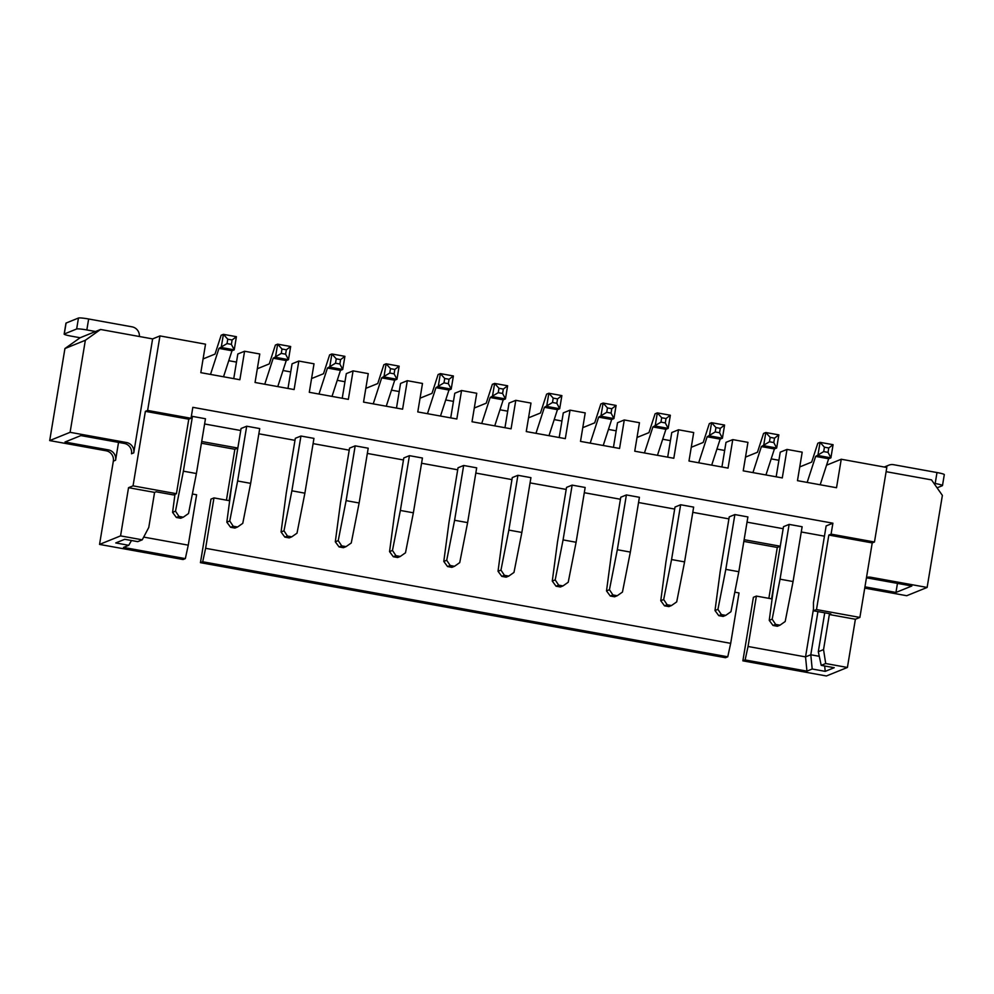 <?xml version="1.0" encoding="UTF-8"?>
<svg xmlns="http://www.w3.org/2000/svg" width="994" height="994" viewBox="0 0 994 994"><rect width="100%" height="100%" fill="white"/><g stroke="black" fill="none" stroke-linecap="round" stroke-linejoin="round"><path stroke-width="1.49" d="M745.115 659.941L742.866 660.848L826.399 675.97L847.41 667.459L825.703 663.532L821.206 665.359L834.227 667.707L825.219 671.36L812.197 668.999L806.954 671.136L745.115 659.941L748.047 646.485L805.538 656.897L806.954 671.136M233.752 378.627L237.827 353.976L244.586 351.242L259.769 353.988L255.048 382.479L294.112 389.549L298.821 361.058L314.017 363.804L309.296 392.295L348.347 399.364L353.069 370.874L368.252 373.62L363.543 402.11L402.595 409.18L407.304 380.69L422.5 383.448L417.778 411.938L456.83 418.996L461.551 390.518L476.735 393.264L472.026 421.754L511.078 428.824L515.787 400.333L530.982 403.079L526.261 431.57L565.313 438.64L570.034 410.149L585.217 412.895L580.508 441.386L619.56 448.456L624.282 419.965L639.465 422.711L634.744 451.201L673.808 458.271L678.517 429.781L693.7 432.539L688.991 461.03L728.043 468.099L732.764 439.609L747.948 442.355L743.226 470.845L782.29 477.915L786.999 449.425L802.195 452.171L797.474 480.661L836.526 487.731L841.247 459.24L886.81 467.491L874.471 542.003L831.083 534.138L832.897 523.192L192.836 407.329L191.022 418.288L147.634 410.435L145.373 411.342L133.047 485.855L128.537 487.681L120.56 535.89L99.549 544.414L183.082 559.535L185.331 558.616L123.505 547.421L128.748 545.296L115.739 542.935L124.735 539.295L137.756 541.643L142.254 539.817L120.56 535.89M228.757 360.698L236.485 362.089M244.586 351.242L239.865 379.733L200.813 372.663L205.522 344.172L159.959 335.922L147.634 410.435M287.987 388.443L292.074 363.792L298.821 361.058M282.992 370.513L290.733 371.918M342.234 398.259L346.31 373.62L353.069 370.874M337.239 380.329L344.968 381.733M396.482 408.074L400.557 383.435L407.304 380.69M391.487 390.145L399.215 391.549M450.717 417.89L454.792 393.251L461.551 390.518M445.722 399.973L453.45 401.365M504.964 427.718L509.04 403.067L515.787 400.333M499.97 409.789L507.698 411.181M559.2 437.534L563.287 412.883L570.034 410.149M554.205 419.605L561.933 421.009M613.447 447.35L617.522 422.711L624.282 419.965M608.452 429.42L616.181 430.824M667.682 457.165L671.77 432.527L678.517 429.781M662.687 439.236L670.428 440.64M721.93 466.981L726.005 442.342L732.764 439.609M716.935 449.064L724.663 450.456M100.543 329.474L85.347 340.271L70.102 432.315L49.7 440.591L64.933 348.546L80.129 337.749L100.543 329.474L152.616 338.904L159.959 335.922M864.743 588.113L906.727 595.717L927.129 587.442L870.719 577.228A8.921 8.772 67.9 0 0 866.495 577.514M774.314 582.31L771.58 598.835L756.384 596.089L753.39 597.307L742.866 660.848M743.847 541.407L777.283 547.458L768.859 598.338M200.44 562.666L725.508 657.717L727.757 656.798L202.689 561.759L200.44 562.666L210.964 499.125L213.971 497.907L205.621 548.303L730.689 643.342L739.027 592.946L734.79 592.175M201.422 443.225L234.857 449.276L226.433 500.156M99.549 544.414L113.341 461.129A8.921 8.772 -112.1 0 0 106.109 450.791L49.7 440.591M192.451 416.387L183.381 471.181L196.402 473.529L205.472 418.747L192.451 416.387L191.258 416.884M259.72 428.563L246.698 426.215L241.07 428.489L232 483.283L226.818 522.173L229.751 520.993L237.628 480.997L250.65 483.357L259.72 428.563M313.955 438.379L300.946 436.031L295.317 438.304L286.247 493.099L281.066 531.989L283.986 530.808L291.876 490.812L304.885 493.173L313.955 438.379M368.202 448.207L355.181 445.846L349.553 448.132L340.482 502.914L335.301 541.817L338.233 540.624L346.111 500.628L359.132 502.989L368.202 448.207M422.438 458.023L409.429 455.662L403.8 457.948L394.73 512.73L389.549 551.633L392.468 550.44L400.358 510.456L413.367 512.805L422.438 458.023M476.685 467.839L463.664 465.478L458.035 467.764L448.965 522.546L443.796 561.448L446.716 560.268L454.593 520.272L467.615 522.62L476.685 467.839M530.933 477.654L517.911 475.306L512.283 477.58L503.212 532.374L498.031 571.264L500.964 570.084L508.841 530.088L521.862 532.449L530.933 477.654M585.168 487.47L572.146 485.122L566.53 487.395L557.46 542.19L552.279 581.08L555.199 579.9L563.076 539.904L576.098 542.264L585.168 487.47M639.415 497.298L626.394 494.937L620.765 497.224L611.695 552.005L606.514 590.908L609.446 589.715L617.324 549.719L630.345 552.08L639.415 497.298M693.65 507.114L680.641 504.753L675.013 507.039L665.943 561.821L660.761 600.724L663.681 599.531L671.571 559.547L684.58 561.896L693.65 507.114M771.182 458.88L778.911 460.272M776.165 476.809L780.253 452.158L786.999 449.425M747.898 516.93L734.877 514.569L729.248 516.855L720.178 571.637L714.997 610.54L717.929 609.359L725.806 569.363L738.828 571.712L747.898 516.93M886.114 471.678L931.527 479.891L942.374 495.397L927.129 587.442M826.561 465.192L841.247 459.24M802.133 526.745L789.124 524.397L783.496 526.671L774.425 581.465L769.244 620.355L772.164 619.175L780.054 579.179L793.063 581.54L802.133 526.745M866.408 578.023A8.921 8.772 -112.1 0 1 868.47 578.148L911.858 586L895.954 592.449L864.954 586.833M847.41 667.459L855.387 619.25L859.885 617.423L872.223 542.91L874.471 542.003M118.534 442.405L115.59 460.222A8.921 8.772 67.9 0 0 108.358 449.884L64.97 442.032L80.874 435.583L124.262 443.436A8.921 8.772 -112.1 0 1 131.494 453.773L133.743 452.866A8.921 8.772 67.9 0 0 126.524 442.529L124.262 443.436M70.102 432.315L126.524 442.529M152.616 338.904L133.743 452.866M85.347 340.271L64.933 348.546M756.384 596.089L748.047 646.485M813.477 608.924L805.538 656.897L810.793 654.773L819.267 656.301M204.602 423.978L240.734 430.514M258.85 433.794L294.982 440.342M313.098 443.622L349.217 450.158M367.333 453.438L403.465 459.973M421.58 463.254L457.7 469.789M475.815 473.069L511.947 479.605M530.063 482.885L566.195 489.433M584.298 492.713L620.43 499.249M638.546 502.529L674.678 509.065M692.793 512.345L728.913 518.88M747.028 522.161L783.16 528.696M801.276 531.976L824.448 536.176M143.695 537.095L188.264 545.159L196.613 494.763L192.376 493.993M201.707 441.51L237.839 448.046L234.857 449.276M231.888 484.128L229.154 500.653L213.971 497.907M744.133 539.692L780.253 546.228M817.938 611.583L810.793 654.773L812.197 668.999M824.734 612.813L818.298 651.729L823.541 649.591L829.344 614.528L830.847 613.919L813.49 610.788L813.44 602.625L826.138 525.925L832.897 523.192M813.49 610.788L816.496 609.571L828.834 535.058L831.083 534.138M191.022 418.288L188.773 419.195L176.435 493.707L173.441 494.925L156.083 491.781L154.579 492.39L148.777 527.454L142.254 539.817M872.223 542.91L828.834 535.058M859.885 617.423L816.496 609.571M823.541 649.591L825.703 663.532M855.387 619.25L829.344 614.528M188.773 419.195L145.373 411.342M176.435 493.707L133.047 485.855M154.579 492.39L128.537 487.681M188.264 545.159L185.331 558.616M202.689 561.759L205.621 548.303M897.458 583.391L895.954 592.449M131.494 540.512L128.748 545.296M818.298 651.729L821.206 665.359M824.685 665.98L825.219 671.36M730.689 643.342L727.757 656.798M780.253 546.253L777.283 547.458M789.124 524.397L780.054 579.179M773.009 625.462L777.345 626.257L779.967 625.189L775.631 624.406L773.009 625.462L769.244 620.355M799.748 466.931L811.676 462.086L817.813 443.249L820.062 442.342L833.084 444.691L830.897 457.849L828.648 458.756L820.187 484.774M823.703 451.587L828.039 452.369L828.76 447.983L824.424 447.201L823.703 451.587L815.639 456.395L828.648 458.756M828.039 452.369L830.897 457.849L817.888 455.488L820.062 442.342L824.424 447.201M815.639 456.395L807.165 482.413M779.967 625.189L785.185 621.523L793.063 581.54M775.631 624.406L772.164 619.175M828.76 447.983L833.084 444.691M176.348 517.464L180.684 518.247L183.306 517.191L178.97 516.395L176.348 517.464L172.583 512.357L174.981 494.304M203.087 358.933L215.015 354.088L221.153 335.251L223.401 334.344L236.41 336.693L234.236 349.838L231.987 350.758L223.526 376.776M227.042 343.589L231.378 344.371L232.099 339.985L227.763 339.202L227.042 343.589L218.966 348.397L231.987 350.758M231.378 344.371L234.236 349.838L221.215 347.49L223.401 334.344L227.763 339.202M218.966 348.397L210.504 374.415M172.583 512.357L175.503 511.177L183.381 471.181M183.306 517.191L188.525 513.525L196.402 473.529M178.97 516.395L175.503 511.177M232.099 339.985L236.41 336.693M95.511 331.511L86.838 329.946A8.921 0.857 -170.6 0 0 76.65 328.989L64.275 333.996A8.921 0.857 -170.6 0 0 64.15 334.121A8.921 0.857 -170.6 0 0 71.456 336.183L80.129 337.749M76.65 328.989L78.464 318.03L66.089 323.05A8.921 0.857 9.4 0 0 65.964 323.162L64.15 334.121M78.464 318.03A8.921 0.857 9.4 0 1 88.652 318.987L132.04 326.84A8.921 8.772 -112.1 0 1 139.359 336.506M246.698 426.215L237.628 480.997M230.583 527.28L234.919 528.075L237.554 527.006L233.217 526.224L230.583 527.28L226.818 522.173M257.322 368.749L269.262 363.903L275.388 345.067L277.637 344.16L290.658 346.508L288.484 359.666L286.235 360.573L277.773 386.591M281.277 353.404L285.613 354.187L286.347 349.801L281.998 349.018L281.277 353.404L273.213 358.213L286.235 360.573M285.613 354.187L288.484 359.666L275.462 357.306L277.637 344.16L281.998 349.018M273.213 358.213L264.752 384.231M237.554 527.006L242.772 523.341L250.65 483.357M233.217 526.224L229.751 520.993M286.347 349.801L290.658 346.508M300.946 436.031L291.876 490.812M284.831 537.108L289.167 537.891L291.789 536.822L287.452 536.039L284.831 537.108L281.066 531.989M311.569 378.565L323.497 373.732L329.635 354.883L331.884 353.976L344.906 356.337L342.719 369.482L340.47 370.389L332.008 396.407M335.525 363.22L339.861 364.003L340.582 359.629L336.245 358.834L335.525 363.22L327.448 368.041L340.47 370.389M339.861 364.003L342.719 369.482L329.71 367.121L331.884 353.976L336.245 358.834M327.448 368.041L318.987 394.046M291.789 536.822L297.007 533.169L304.885 493.173M287.452 536.039L283.986 530.808M340.582 359.629L344.906 356.337M355.181 445.846L346.111 500.628M339.066 546.924L343.415 547.706L346.036 546.638L341.7 545.855L339.066 546.924L335.301 541.817M365.804 388.381L377.745 383.547L383.87 364.711L386.119 363.792L399.141 366.152L396.966 379.298L394.717 380.205L386.256 406.223M389.76 373.036L394.096 373.831L394.829 369.445L390.493 368.662L389.76 373.036L381.696 377.857L394.717 380.205M394.096 373.831L396.966 379.298L383.945 376.937L386.119 363.792L390.493 368.662M381.696 377.857L373.235 403.875M346.036 546.638L351.255 542.985L359.132 502.989M341.7 545.855L338.233 540.624M394.829 369.445L399.141 366.152M409.429 455.662L400.358 510.456M393.313 556.739L397.65 557.522L400.271 556.454L395.935 555.671L393.313 556.739L389.549 551.633M420.052 398.196L431.992 393.363L438.118 374.527L440.367 373.607L453.388 375.968L451.201 389.114L448.953 390.033L440.491 416.039M444.007 382.864L448.344 383.647L449.064 379.261L444.728 378.478L444.007 382.864L435.944 387.672L448.953 390.033M448.344 383.647L451.201 389.114L438.192 386.765L440.367 373.607L444.728 378.478M435.944 387.672L427.47 413.69M400.271 556.454L405.49 552.801L413.367 512.805M395.935 555.671L392.468 550.44M449.064 379.261L453.388 375.968M463.664 465.478L454.593 520.272M447.548 566.555L451.897 567.338L454.519 566.282L450.183 565.487L447.548 566.555L443.796 561.448M474.3 408.025L486.228 403.179L492.353 384.343L494.614 383.435L507.623 385.784L505.449 398.929L503.2 399.849L494.739 425.867M498.242 392.68L502.591 393.462L503.312 389.076L498.976 388.294L498.242 392.68L490.179 397.488L503.2 399.849M502.591 393.462L505.449 398.929L492.428 396.581L494.614 383.435L498.976 388.294M490.179 397.488L481.717 423.506M454.519 566.282L459.737 562.616L467.615 522.62M450.183 565.487L446.716 560.268M503.312 389.076L507.623 385.784M517.911 475.306L508.841 530.088M501.796 576.371L506.132 577.166L508.766 576.098L504.418 575.315L501.796 576.371L498.031 571.264M528.535 417.84L540.475 412.995L546.601 394.158L548.85 393.251L561.871 395.6L559.697 408.758L557.435 409.665L548.974 435.683M552.49 402.495L556.826 403.278L557.559 398.892L553.211 398.109L552.49 402.495L544.426 407.304L557.435 409.665M556.826 403.278L559.697 408.758L546.675 406.397L548.85 393.251L553.211 398.109M544.426 407.304L535.965 433.322M508.766 576.098L513.973 572.432L521.862 532.449M504.418 575.315L500.964 570.084M557.559 398.892L561.871 395.6M572.146 485.122L563.076 539.904M556.044 586.199L560.38 586.982L563.002 585.913L558.665 585.131L556.044 586.199L552.279 581.08M582.782 427.656L594.71 422.823L600.836 403.974L603.097 403.067L616.106 405.428L613.932 418.573L611.683 419.48L603.221 445.498M606.725 412.311L611.074 413.094L611.795 408.72L607.458 407.925L606.725 412.311L598.661 417.132L611.683 419.48M611.074 413.094L613.932 418.573L600.91 416.213L603.097 403.067L607.458 407.925M598.661 417.132L590.2 443.138M563.002 585.913L568.22 582.26L576.098 542.264M558.665 585.131L555.199 579.9M611.795 408.72L616.106 405.428M626.394 494.937L617.324 549.719M610.279 596.015L614.615 596.798L617.249 595.729L612.913 594.946L610.279 596.015L606.514 590.908M637.017 437.472L648.958 432.638L655.083 413.802L657.332 412.883L670.354 415.243L668.179 428.389L665.93 429.296L657.456 455.314M660.973 422.127L665.309 422.922L666.042 418.536L661.693 417.753L660.973 422.127L652.909 426.948L665.93 429.296M665.309 422.922L668.179 428.389L655.158 426.028L657.332 412.883L661.693 417.753M652.909 426.948L644.447 452.966M617.249 595.729L622.455 592.076L630.345 552.08M612.913 594.946L609.446 589.715M666.042 418.536L670.354 415.243M680.641 504.753L671.571 559.547M664.526 605.831L668.863 606.613L671.484 605.545L667.148 604.762L664.526 605.831L660.761 600.724M691.265 447.288L703.193 442.454L709.331 423.618L711.58 422.698L724.589 425.059L722.414 438.205L720.165 439.124L711.704 465.13M715.22 431.955L719.557 432.738L720.277 428.352L715.941 427.569L715.22 431.955L707.144 436.764L720.165 439.124M719.557 432.738L722.414 438.205L709.405 435.857L711.58 422.698L715.941 427.569M707.144 436.764L698.683 462.782M671.484 605.545L676.703 601.892L684.58 561.896M667.148 604.762L663.681 599.531M720.277 428.352L724.589 425.059M937.069 487.83L942.362 485.681A8.921 0.857 -170.6 0 0 942.486 485.569A8.921 0.857 -170.6 0 0 935.18 483.506L936.994 472.548L893.606 464.695A8.921 8.772 67.9 0 0 885.729 467.292M933.888 483.27L935.18 483.506M936.994 472.548A8.921 0.857 9.4 0 1 944.3 474.61L942.486 485.569M734.877 514.569L725.806 569.363M718.761 615.646L723.11 616.429L725.732 615.373L721.395 614.578L718.761 615.646L714.997 610.54M745.5 457.116L757.44 452.27L763.566 433.434L765.815 432.527L778.836 434.875L776.662 448.021L774.413 448.94L765.952 474.958M769.455 441.771L773.792 442.554L774.525 438.168L770.188 437.385L769.455 441.771L761.392 446.579L774.413 448.94M773.792 442.554L776.662 448.021L763.64 445.672L765.815 432.527L770.188 437.385M761.392 446.579L752.93 472.597M725.732 615.373L730.95 611.708L738.828 571.712M721.395 614.578L717.929 609.359M774.525 438.168L778.836 434.875M868.47 578.148L870.719 577.228M108.358 449.884L106.109 450.791M115.59 460.222L113.341 461.129M64.275 333.996L66.089 323.05M86.838 329.946L88.652 318.987M884.25 467.031L888.798 465.18"/></g></svg>
